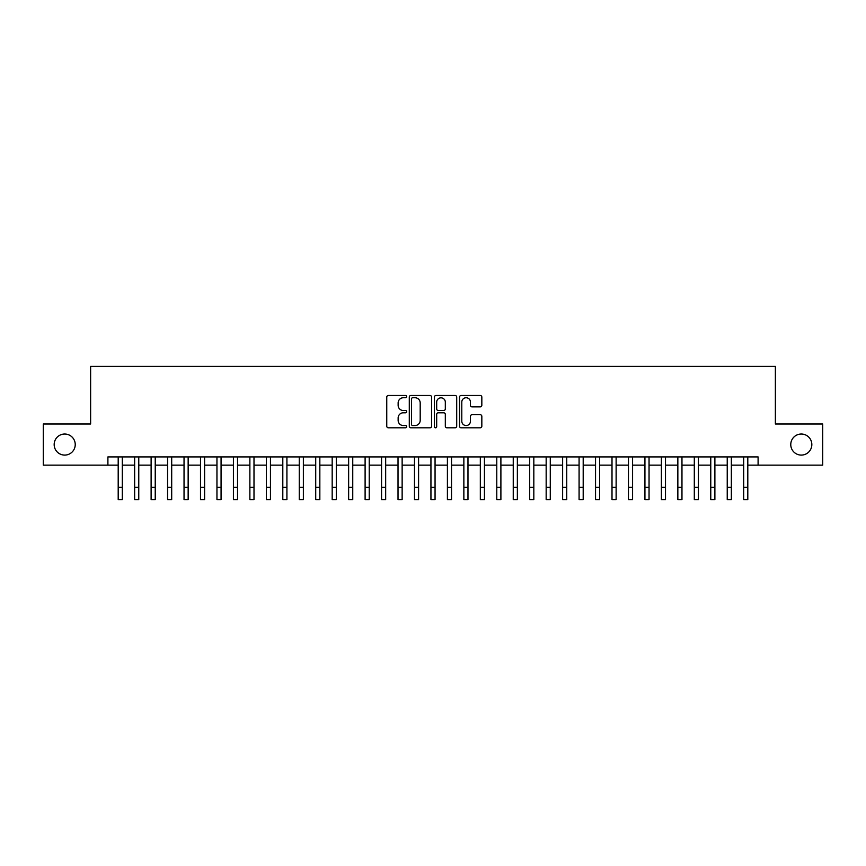 <?xml version="1.0" encoding="UTF-8"?>
<svg xmlns="http://www.w3.org/2000/svg" width="866" height="866" viewBox="0 0 866 866"><rect width="100%" height="100%" fill="white"/><g stroke="black" fill="none" stroke-linecap="round" stroke-linejoin="round"><path stroke-width="1.3" d="M406.663 396.617A1.126 1.126 0 0 0 405.537 395.481L388.369 395.481A1.613 1.613 0 0 0 386.756 397.104L386.756 426.18A1.613 1.613 0 0 0 388.369 427.804L405.537 427.804A1.126 1.126 0 0 0 406.663 426.667A1.126 1.126 0 0 0 405.537 425.542L403.307 425.542A5.174 5.174 0 0 1 398.144 420.367L398.144 417.942A5.174 5.174 0 0 1 403.307 412.779L405.537 412.779A1.126 1.126 0 0 0 406.663 411.642A1.126 1.126 0 0 0 405.537 410.516L403.307 410.516A5.174 5.174 0 0 1 398.144 405.342L398.144 402.917A5.174 5.174 0 0 1 403.307 397.743L405.537 397.743A1.126 1.126 0 0 0 406.663 396.617M790.766 444.561A10.533 10.533 0 0 0 801.299 455.094A10.533 10.533 0 0 0 811.832 444.561A10.533 10.533 0 0 0 801.299 434.028A10.533 10.533 0 0 0 790.766 444.561M54.168 444.561A10.533 10.533 0 0 0 64.701 455.094A10.533 10.533 0 0 0 75.234 444.561A10.533 10.533 0 0 0 64.701 434.028A10.533 10.533 0 0 0 54.168 444.561M480.219 406.879A1.613 1.613 0 0 0 481.832 405.256L481.832 397.104A1.613 1.613 0 0 0 480.219 395.481L461.156 395.481A1.613 1.613 0 0 0 459.543 397.104L459.543 426.18A1.613 1.613 0 0 0 461.156 427.804L480.219 427.804A1.613 1.613 0 0 0 481.832 426.18L481.832 416.33A1.613 1.613 0 0 0 480.219 414.717L472.057 414.717A1.613 1.613 0 0 0 470.444 416.33L470.444 421.212A4.319 4.319 0 0 1 466.125 425.542A4.319 4.319 0 0 1 461.795 421.212L461.795 402.073A4.319 4.319 0 0 1 466.125 397.743A4.319 4.319 0 0 1 470.444 402.073L470.444 405.256A1.613 1.613 0 0 0 472.057 406.879L480.219 406.879M107.904 465.139L43.3 465.139L43.3 423.983L90.627 423.983L90.627 366.372L775.373 366.372L775.373 423.983L822.7 423.983L822.7 465.139L758.096 465.139L758.096 456.912L107.904 456.912L107.904 465.139L118.198 465.139M431.582 397.104A1.613 1.613 0 0 0 429.969 395.481L410.906 395.481A1.613 1.613 0 0 0 409.293 397.104L409.293 426.18A1.613 1.613 0 0 0 410.906 427.804L429.969 427.804A1.613 1.613 0 0 0 431.582 426.18L431.582 397.104M436.031 395.481L455.094 395.481A1.613 1.613 0 0 1 456.707 397.104L456.707 426.18A1.613 1.613 0 0 1 455.094 427.804L446.932 427.804A1.613 1.613 0 0 1 445.319 426.18L445.319 414.392A1.613 1.613 0 0 0 443.706 412.779L438.293 412.779A1.613 1.613 0 0 0 436.68 414.392L436.68 426.667A1.126 1.126 0 0 1 435.544 427.804A1.126 1.126 0 0 1 434.418 426.667L434.418 397.104A1.613 1.613 0 0 1 436.031 395.481M122.312 465.139L134.652 465.139M138.766 465.139L151.117 465.139M155.231 465.139L167.571 465.139M171.695 465.139L184.036 465.139M188.149 465.139L200.501 465.139M204.614 465.139L216.955 465.139M221.068 465.139L233.419 465.139M237.533 465.139L249.873 465.139M253.998 465.139L266.338 465.139M270.452 465.139L282.803 465.139M286.917 465.139L299.257 465.139M303.371 465.139L315.722 465.139M319.835 465.139L332.176 465.139M336.3 465.139L348.641 465.139M352.754 465.139L365.106 465.139M369.219 465.139L381.56 465.139M385.673 465.139L398.024 465.139M402.138 465.139L414.478 465.139M418.592 465.139L430.943 465.139M435.057 465.139L447.408 465.139M451.522 465.139L463.862 465.139M467.976 465.139L480.327 465.139M484.44 465.139L496.781 465.139M500.894 465.139L513.246 465.139M517.359 465.139L529.7 465.139M533.824 465.139L546.165 465.139M550.278 465.139L562.629 465.139M566.743 465.139L579.083 465.139M583.197 465.139L595.548 465.139M599.662 465.139L612.002 465.139M616.127 465.139L628.467 465.139M632.581 465.139L644.932 465.139M649.045 465.139L661.386 465.139M665.499 465.139L677.851 465.139M681.964 465.139L694.305 465.139M698.429 465.139L710.769 465.139M714.883 465.139L727.234 465.139M731.348 465.139L743.688 465.139M747.802 465.139L758.096 465.139M412.681 397.743A1.126 1.126 0 0 0 411.556 398.88L411.556 424.405A1.126 1.126 0 0 0 412.681 425.542L415.03 425.542A5.174 5.174 0 0 0 420.194 420.367L420.194 402.917A5.174 5.174 0 0 0 415.03 397.743L412.681 397.743M445.319 402.149A4.319 4.319 0 0 0 441 397.83A4.319 4.319 0 0 0 436.68 402.149L436.68 408.893A1.613 1.613 0 0 0 438.293 410.516L443.706 410.516A1.613 1.613 0 0 0 445.319 408.893L445.319 402.149M118.198 487.277L122.312 487.277L122.312 499.628L118.198 499.628L118.198 456.912M122.312 487.277L122.312 456.912M134.652 487.277L138.766 487.277L138.766 499.628L134.652 499.628L134.652 456.912M138.766 487.277L138.766 456.912M151.117 487.277L155.231 487.277L155.231 499.628L151.117 499.628L151.117 456.912M155.231 487.277L155.231 456.912M167.571 487.277L171.695 487.277L171.695 499.628L167.571 499.628L167.571 456.912M171.695 487.277L171.695 456.912M184.036 487.277L188.149 487.277L188.149 499.628L184.036 499.628L184.036 456.912M188.149 487.277L188.149 456.912M200.501 487.277L204.614 487.277L204.614 499.628L200.501 499.628L200.501 456.912M204.614 487.277L204.614 456.912M216.955 487.277L221.068 487.277L221.068 499.628L216.955 499.628L216.955 456.912M221.068 487.277L221.068 456.912M233.419 487.277L237.533 487.277L237.533 499.628L233.419 499.628L233.419 456.912M237.533 487.277L237.533 456.912M249.873 487.277L253.998 487.277L253.998 499.628L249.873 499.628L249.873 456.912M253.998 487.277L253.998 456.912M266.338 487.277L270.452 487.277L270.452 499.628L266.338 499.628L266.338 456.912M270.452 487.277L270.452 456.912M282.803 487.277L286.917 487.277L286.917 499.628L282.803 499.628L282.803 456.912M286.917 487.277L286.917 456.912M299.257 487.277L303.371 487.277L303.371 499.628L299.257 499.628L299.257 456.912M303.371 487.277L303.371 456.912M315.722 487.277L319.835 487.277L319.835 499.628L315.722 499.628L315.722 456.912M319.835 487.277L319.835 456.912M332.176 487.277L336.3 487.277L336.3 499.628L332.176 499.628L332.176 456.912M336.3 487.277L336.3 456.912M348.641 487.277L352.754 487.277L352.754 499.628L348.641 499.628L348.641 456.912M352.754 487.277L352.754 456.912M365.106 487.277L369.219 487.277L369.219 499.628L365.106 499.628L365.106 456.912M369.219 487.277L369.219 456.912M381.56 487.277L385.673 487.277L385.673 499.628L381.56 499.628L381.56 456.912M385.673 487.277L385.673 456.912M398.024 487.277L402.138 487.277L402.138 499.628L398.024 499.628L398.024 456.912M402.138 487.277L402.138 456.912M414.478 487.277L418.592 487.277L418.592 499.628L414.478 499.628L414.478 456.912M418.592 487.277L418.592 456.912M430.943 487.277L435.057 487.277L435.057 499.628L430.943 499.628L430.943 456.912M435.057 487.277L435.057 456.912M447.408 487.277L451.522 487.277L451.522 499.628L447.408 499.628L447.408 456.912M451.522 487.277L451.522 456.912M463.862 487.277L467.976 487.277L467.976 499.628L463.862 499.628L463.862 456.912M467.976 487.277L467.976 456.912M480.327 487.277L484.44 487.277L484.44 499.628L480.327 499.628L480.327 456.912M484.44 487.277L484.44 456.912M496.781 487.277L500.894 487.277L500.894 499.628L496.781 499.628L496.781 456.912M500.894 487.277L500.894 456.912M513.246 487.277L517.359 487.277L517.359 499.628L513.246 499.628L513.246 456.912M517.359 487.277L517.359 456.912M529.7 487.277L533.824 487.277L533.824 499.628L529.7 499.628L529.7 456.912M533.824 487.277L533.824 456.912M546.165 487.277L550.278 487.277L550.278 499.628L546.165 499.628L546.165 456.912M550.278 487.277L550.278 456.912M562.629 487.277L566.743 487.277L566.743 499.628L562.629 499.628L562.629 456.912M566.743 487.277L566.743 456.912M579.083 487.277L583.197 487.277L583.197 499.628L579.083 499.628L579.083 456.912M583.197 487.277L583.197 456.912M595.548 487.277L599.662 487.277L599.662 499.628L595.548 499.628L595.548 456.912M599.662 487.277L599.662 456.912M612.002 487.277L616.127 487.277L616.127 499.628L612.002 499.628L612.002 456.912M616.127 487.277L616.127 456.912M628.467 487.277L632.581 487.277L632.581 499.628L628.467 499.628L628.467 456.912M632.581 487.277L632.581 456.912M644.932 487.277L649.045 487.277L649.045 499.628L644.932 499.628L644.932 456.912M649.045 487.277L649.045 456.912M661.386 487.277L665.499 487.277L665.499 499.628L661.386 499.628L661.386 456.912M665.499 487.277L665.499 456.912M677.851 487.277L681.964 487.277L681.964 499.628L677.851 499.628L677.851 456.912M681.964 487.277L681.964 456.912M694.305 487.277L698.429 487.277L698.429 499.628L694.305 499.628L694.305 456.912M698.429 487.277L698.429 456.912M710.769 487.277L714.883 487.277L714.883 499.628L710.769 499.628L710.769 456.912M714.883 487.277L714.883 456.912M727.234 487.277L731.348 487.277L731.348 499.628L727.234 499.628L727.234 456.912M731.348 487.277L731.348 456.912M743.688 487.277L747.802 487.277L747.802 499.628L743.688 499.628L743.688 456.912M747.802 487.277L747.802 456.912"/></g></svg>
